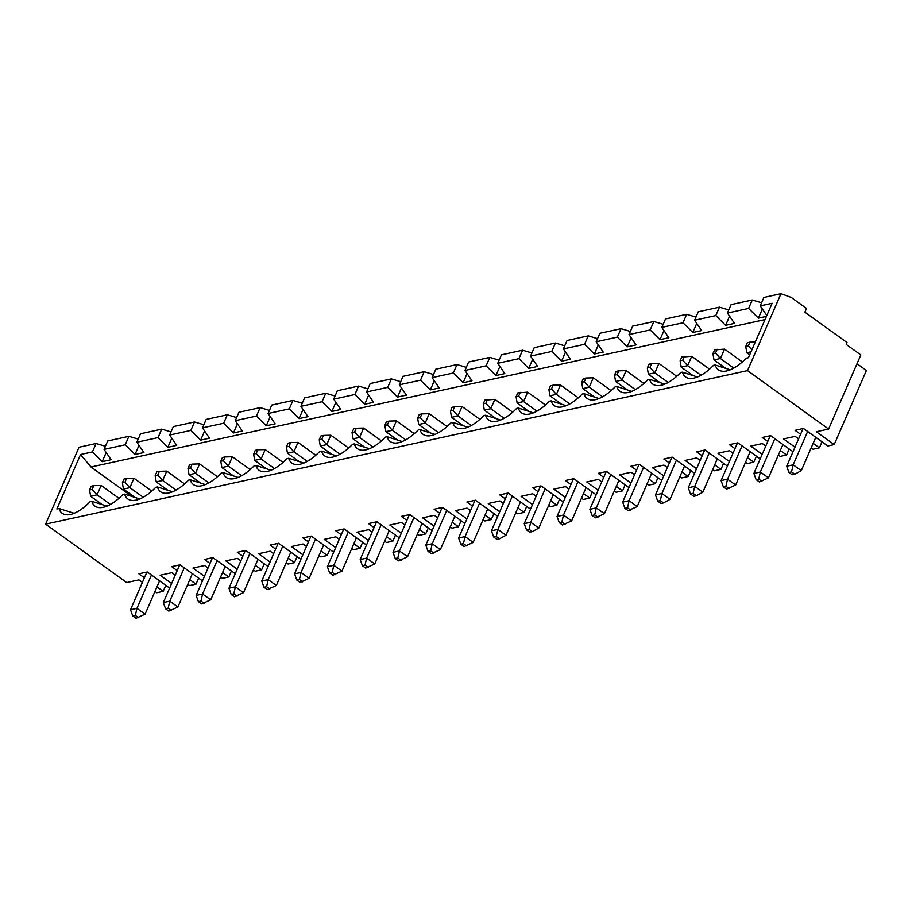 <?xml version="1.0" encoding="UTF-8"?>
<svg xmlns="http://www.w3.org/2000/svg" width="912" height="912" viewBox="0 0 912 912"><rect width="100%" height="100%" fill="white"/><g stroke="black" fill="none" stroke-linecap="round" stroke-linejoin="round"><path stroke-width="1.37" d="M857.018 363.728L866.4 370.489L834.184 444.589L816.343 431.741L828.609 429.05L747.509 370.625L45.6 524.138L79.048 447.222L96.091 443.494L92.42 451.93L102.212 461.666L111.104 459.716L104.048 449.388L125.229 444.76L135.022 454.484L143.914 452.546L136.857 442.217L158.038 437.589L167.831 447.313L176.723 445.364L169.666 435.047L190.847 430.407L200.64 440.131L209.532 438.193L202.475 427.865L223.657 423.236L233.449 432.961L242.341 431.011L235.285 420.694L256.466 416.054L266.258 425.79L275.15 423.841L268.094 413.512L289.275 408.884L299.068 418.608L307.96 416.67L300.903 406.342L322.084 401.702L331.877 411.437L340.769 409.488L333.712 399.16L354.893 394.531L364.686 404.255L373.578 402.317L366.521 391.989L387.703 387.361L397.495 397.085L406.387 395.135L399.331 384.818L420.512 380.179L430.304 389.914L439.196 387.965L432.14 377.636L453.321 373.008L463.114 382.732L472.006 380.783L464.949 370.466L486.13 365.826L495.923 375.562L504.815 373.612L497.758 363.284L518.939 358.655L528.732 368.38L537.624 366.442L530.567 356.113L551.749 351.473L561.541 361.209L570.433 359.26L563.377 348.931L584.558 344.303L594.35 354.027L603.242 352.089L596.186 341.761L617.367 337.132L627.16 346.856L636.052 344.907L628.995 334.59L650.176 329.95L659.969 339.686L668.861 337.736L661.804 327.408L682.985 322.78L692.778 332.504L701.67 330.566L694.613 320.237L715.795 315.598L725.587 325.333L734.479 323.384L727.423 313.055L748.604 308.427L758.396 318.151L766.411 316.396M142.42 582.369L138.966 579.884L126.7 582.563L45.6 524.138M165.813 585.333L163.202 591.329L156.807 592.732L154.983 591.409M163.202 591.329L156.967 586.838M144.404 577.798L138.875 573.808L147.277 571.972L169.632 588.08M171.616 583.509L160.159 575.244L171.775 572.702L175.229 575.187M198.622 578.151L196.012 584.159L189.616 585.561L187.792 584.239M196.012 584.159L189.776 579.667M177.213 570.616L171.684 566.637L180.086 564.79L202.441 580.898M204.425 576.327L192.968 568.073L204.584 565.531L208.039 568.016M231.431 570.98L228.821 576.988L222.425 578.379L220.601 577.068M228.821 576.988L222.585 572.497M210.022 563.445L204.493 559.455L212.895 557.62L235.25 573.728M237.234 569.156L225.777 560.891L237.394 558.349L240.848 560.834M264.241 563.798L261.63 569.806L255.235 571.208L253.411 569.886M261.63 569.806L255.394 565.315M242.831 556.263L237.302 552.284L245.704 550.449L268.06 566.546M270.043 561.974L258.586 553.721L270.203 551.179L273.657 553.664M297.05 556.628L294.439 562.636L288.044 564.026L286.22 562.715M294.439 562.636L288.203 558.144M275.641 549.092L270.112 545.102L278.513 543.267L300.869 559.375M302.852 554.804L291.395 546.55L303.012 543.997L306.466 546.493M329.859 549.457L327.248 555.454L320.853 556.856L319.029 555.533M327.248 555.454L321.013 550.962M308.45 541.922L302.921 537.932L311.323 536.096L333.678 552.205M335.662 547.622L324.205 539.368L335.821 536.826L339.275 539.311M362.668 542.275L360.058 548.283L353.662 549.685L351.838 548.363M360.058 548.283L353.822 543.791M341.259 534.74L335.73 530.75L344.132 528.914L366.487 545.023M368.471 540.451L357.014 532.198L368.63 529.655L372.085 532.141M395.477 535.105L392.867 541.101L386.471 542.503L384.647 541.181M392.867 541.101L386.631 536.609M374.068 527.569L368.539 523.579L376.941 521.744L399.296 537.852M401.28 533.281L389.823 525.016L401.44 522.473L404.894 524.959M428.287 527.923L425.676 533.93L419.281 535.333L417.457 534.01M425.676 533.93L419.44 529.439M406.877 520.387L401.348 516.409L409.75 514.562L432.106 530.67M434.089 526.099L422.632 517.845L434.249 515.303L437.703 517.788M461.096 520.752L458.485 526.76L452.09 528.151L450.266 526.84M458.485 526.76L452.249 522.268M439.687 513.217L434.158 509.227L442.559 507.391L464.915 523.499M466.898 518.928L455.441 510.663L467.058 508.121L470.512 510.606M493.905 513.581L491.294 519.578L484.899 520.98L483.075 519.658M491.294 519.578L485.059 515.086M472.496 506.035L466.967 502.056L475.369 500.221L497.724 516.317M499.708 511.746L488.251 503.492L499.867 500.95L503.321 503.435M526.714 506.399L524.104 512.407L517.708 513.798L515.884 512.487M524.104 512.407L517.868 507.916M505.305 498.864L499.776 494.874L508.178 493.039L530.533 509.147M532.517 504.575L521.06 496.322L532.676 493.78L536.131 496.265M559.523 499.229L556.913 505.225L550.517 506.627L548.693 505.305M556.913 505.225L550.677 500.734M538.114 491.693L532.585 487.703L540.987 485.868L563.342 501.976M565.326 497.393L553.869 489.14L565.486 486.598L568.94 489.083M592.333 492.047L589.722 498.055L583.327 499.457L581.503 498.134M589.722 498.055L583.486 493.563M570.923 484.511L565.394 480.521L573.796 478.686L596.152 494.794M598.135 490.223L586.678 481.969L598.295 479.427L601.749 481.912M625.142 484.876L622.531 490.884L616.136 492.275L614.312 490.964M622.531 490.884L616.295 486.381M603.733 477.341L598.204 473.351L606.605 471.515L628.961 487.624M630.944 483.052L619.487 474.787L631.104 472.245L634.558 474.73M657.951 477.694L655.34 483.702L648.945 485.104L647.121 483.782M655.34 483.702L649.105 479.21M636.542 470.159L631.013 466.18L639.415 464.345L661.77 480.442M663.754 475.87L652.297 467.617L663.913 465.074L667.367 467.56M690.76 470.524L688.15 476.531L681.754 477.922L679.93 476.611M688.15 476.531L681.914 472.04M669.351 462.988L663.822 458.998L672.224 457.163L694.579 473.271M696.563 468.7L685.106 460.435L696.722 457.892L700.177 460.389M723.569 463.353L720.959 469.349L714.563 470.752L712.739 469.429M720.959 469.349L714.723 464.858M702.16 455.806L696.631 451.828L705.033 449.992L727.388 466.089M729.372 461.518L717.915 453.264L729.532 450.722L732.986 453.207M756.379 456.171L753.768 462.179L747.373 463.57L745.549 462.259M753.768 462.179L747.532 457.687M734.969 448.636L729.44 444.646L737.842 442.81L760.198 458.918M762.181 454.347L750.724 446.093L762.341 443.551L765.795 446.036M789.188 449L786.577 454.997L780.182 456.399L778.358 455.077M786.577 454.997L780.341 450.505M767.779 441.465L762.25 437.475L770.651 435.64L793.007 451.748M794.99 447.176L783.533 438.911L795.15 436.369L798.604 438.854M821.997 441.818L819.386 447.826L812.991 449.228L811.167 447.906M819.386 447.826L813.151 443.335M800.588 434.283L795.059 430.304L803.461 428.458L827.788 445.991L834.184 444.589M131.887 496.459L91.018 467.012L80.541 454.529L92.42 451.93M91.018 467.012L765.02 319.599M747.509 370.625L780.957 293.71L763.903 297.437L760.232 305.885L772.122 303.286L748.456 357.709L746.312 358.177A37.905 16.735 125.8 0 1 720.389 370.819A37.905 16.735 125.8 0 1 715.202 364.982L730.25 369.827M760.232 305.885L766.81 315.506M80.541 454.529L56.875 508.953L59.018 508.486A37.905 16.735 125.8 0 0 64.205 514.334A37.905 16.735 125.8 0 0 90.128 501.68L91.827 501.315A37.905 16.735 125.8 0 0 97.014 507.152A37.905 16.735 125.8 0 0 122.938 494.509L124.636 494.133A37.905 16.735 125.8 0 0 129.823 499.981A37.905 16.735 125.8 0 0 155.747 487.339L157.445 486.962A37.905 16.735 125.8 0 0 162.632 492.799A37.905 16.735 125.8 0 0 188.556 480.157L190.255 479.792A37.905 16.735 125.8 0 0 195.442 485.629A37.905 16.735 125.8 0 0 221.365 472.986L223.064 472.61A37.905 16.735 125.8 0 0 228.251 478.447A37.905 16.735 125.8 0 0 254.174 465.804L255.873 465.439A37.905 16.735 125.8 0 0 261.06 471.276A37.905 16.735 125.8 0 0 286.984 458.633L288.682 458.257A37.905 16.735 125.8 0 0 293.869 464.105A37.905 16.735 125.8 0 0 319.793 451.451L321.491 451.087A37.905 16.735 125.8 0 0 326.678 456.923A37.905 16.735 125.8 0 0 352.602 444.281L354.301 443.916A37.905 16.735 125.8 0 0 359.488 449.753A37.905 16.735 125.8 0 0 385.411 437.11L387.11 436.734A37.905 16.735 125.8 0 0 392.297 442.571A37.905 16.735 125.8 0 0 418.22 429.928L419.919 429.563L434.967 434.408M419.919 429.563A37.905 16.735 125.8 0 0 425.106 435.4A37.905 16.735 125.8 0 0 451.03 422.758L452.728 422.381A37.905 16.735 125.8 0 0 457.915 428.23A37.905 16.735 125.8 0 0 483.839 415.576L485.537 415.211A37.905 16.735 125.8 0 0 490.724 421.048A37.905 16.735 125.8 0 0 516.648 408.405L518.347 408.029A37.905 16.735 125.8 0 0 523.534 413.877A37.905 16.735 125.8 0 0 549.457 401.223L551.156 400.858A37.905 16.735 125.8 0 0 556.343 406.695A37.905 16.735 125.8 0 0 582.266 394.052L583.965 393.688A37.905 16.735 125.8 0 0 589.152 399.524A37.905 16.735 125.8 0 0 615.076 386.882L616.774 386.506A37.905 16.735 125.8 0 0 621.961 392.342A37.905 16.735 125.8 0 0 647.885 379.7L649.583 379.335A37.905 16.735 125.8 0 0 654.77 385.172A37.905 16.735 125.8 0 0 680.694 372.529L682.393 372.153A37.905 16.735 125.8 0 0 687.58 378.001A37.905 16.735 125.8 0 0 713.503 365.347L715.202 364.982M597.919 517.264L594.681 514.927L592.093 515.497L595.342 517.834L604.417 513.718L618.906 480.385M592.093 515.497L589.847 509.295L596.3 507.881L610.801 474.536M606.229 471.595L589.847 509.295M737.466 442.89L721.084 480.59L727.537 479.176L742.037 445.843M545.49 405.008L527.672 392.171L517.708 392.935L516.078 396.697L518.666 396.127L520.296 392.377M528.789 411.369L517.138 402.967L516.078 396.697M518.666 396.127L523.591 401.554L517.138 402.967M527.672 392.171L523.591 401.554L536.94 411.164M780.957 293.71L791.263 297.437L806.504 308.427L804.874 312.178L847.043 342.559L846.233 344.44L860.825 354.95L828.609 429.05M803.084 428.537L786.703 466.237L793.155 464.824L807.656 431.49M815.761 437.327L801.272 470.672L793.155 464.824L791.536 471.88L788.948 472.439L786.703 466.237M596.186 341.761L599.857 333.313L621.038 328.685L630.352 331.455M563.377 348.931L567.047 340.495L588.229 335.867L597.542 338.637M628.995 334.59L632.666 326.143L653.847 321.514L663.161 324.284M761.965 481.388L758.727 479.051L756.139 479.621L753.893 473.419L760.346 472.006L768.463 477.842L759.388 481.958L756.139 479.621M774.847 438.661L760.346 472.006L758.727 479.051M545.182 488.889L530.681 522.234L529.063 529.279L526.475 529.849L524.229 523.648L530.681 522.234L538.798 528.071L532.3 531.616L529.063 529.279M495.98 418.54L484.329 410.138L483.269 403.868L485.857 403.298L490.781 408.724L484.329 410.138M504.131 418.346L490.781 408.724L494.863 399.353L484.899 400.117L483.269 403.868M627.217 389.834L615.566 381.444L614.506 375.163L617.093 374.604L618.724 370.853L616.136 371.412L614.506 375.163M671.848 457.243L655.466 494.942L661.918 493.529L676.419 460.184M660.299 500.574L657.712 501.144L660.961 503.481L663.537 502.911L660.299 500.574L661.918 493.529L670.035 499.366L684.524 466.032M749.698 354.836L746.803 352.739L745.742 346.469L748.33 345.899L749.96 342.148L747.373 342.707L745.742 346.469M751.021 351.815L746.803 352.739M682.393 372.153L697.441 376.998M518.347 408.029L533.395 412.885M497.758 363.284L501.429 354.848L522.61 350.208L531.924 352.99M530.567 356.113L534.238 347.666L555.419 343.037L564.733 345.808M748.604 308.427L752.275 299.98L731.093 304.619L727.423 313.055M561.598 404.187L549.947 395.785L548.887 389.515L551.475 388.957L553.105 385.195L550.517 385.765L548.887 389.515M551.475 388.957L556.4 394.383L549.947 395.785M578.299 397.826L560.481 385.001L556.4 394.383L569.749 403.993M560.481 385.001L553.105 385.195M660.026 382.664L648.375 374.262L647.315 367.992L649.903 367.422L651.533 363.671L648.945 364.241L647.315 367.992M649.903 367.422L654.827 372.848L648.375 374.262M676.727 376.303L658.909 363.466L654.827 372.848L668.177 382.47M658.909 363.466L651.533 363.671M681.184 367.091L680.124 360.81L682.712 360.251L687.637 365.678L681.184 367.091L692.835 375.482M485.537 415.211L500.585 420.056M512.681 412.178L494.863 399.353M583.965 393.688L599.013 398.533M520.478 501.908L505.989 535.253L497.872 529.405L512.373 496.071M507.802 493.118L491.42 530.818L497.872 529.405L496.253 536.461L493.666 537.02L496.915 539.357L499.491 538.798L496.253 536.461M621.038 328.685L617.367 337.132M742.345 361.95L724.527 349.125L714.563 349.889L712.933 353.639L715.521 353.069L720.446 358.496L713.993 359.909L712.933 353.639M715.521 353.069L717.151 349.319M748.33 345.899L751.887 349.82M755.284 342L749.96 342.148M493.666 537.02L491.42 530.818M499.491 538.798L505.989 535.253M704.657 450.072L688.275 487.76L694.727 486.358L709.228 453.013M649.583 379.335L664.506 384.077M724.527 349.125L720.446 358.496L733.795 368.117M630.728 510.093L627.49 507.756L624.902 508.315L622.657 502.113L629.109 500.699L637.226 506.548L628.151 510.652L624.902 508.315M643.61 467.366L629.109 500.699L627.49 507.756M694.613 320.237L698.284 311.79L719.465 307.162L715.795 315.598M696.757 323.361L692.778 332.504M729.566 316.19L725.587 325.333M471.322 425.516L457.972 415.906L451.52 417.32L450.46 411.038L453.047 410.48L454.678 406.729L452.09 407.288L450.46 411.038M479.872 419.36L462.053 406.524L457.972 415.906L453.047 410.48M700.986 375.288L687.637 365.678L691.718 356.296L681.754 357.059L680.124 360.81M709.536 369.132L691.718 356.296M717.334 458.85L702.844 492.195L696.346 495.74L693.109 493.403L690.521 493.973L688.275 487.76M453.321 373.008L456.992 364.561L435.811 369.2L432.14 377.636M682.985 322.78L686.656 314.332L665.475 318.972L661.804 327.408M752.275 299.98L761.588 302.761M762.375 309.008L758.396 318.151M540.611 485.948L524.229 523.648M565.109 524.446L561.872 522.109L559.284 522.667L562.533 525.004L571.607 520.9L563.491 515.052L577.991 481.718M559.284 522.667L557.038 516.466L563.491 515.052L561.872 522.109M526.475 529.849L529.724 532.186L532.3 531.616M617.093 374.604L622.018 380.03L615.566 381.444M643.918 383.485L626.099 370.648L622.018 380.03L635.368 389.641M626.099 370.648L618.724 370.853M723.33 486.791L726.579 489.128L735.653 485.024L727.537 479.176L725.918 486.233L723.33 486.791L721.084 480.59M729.155 488.57L725.918 486.233M532.711 359.237L528.732 368.38M464.949 370.466L468.62 362.018L489.801 357.39L499.115 360.16M686.656 314.332L695.97 317.114M631.138 337.714L627.16 346.856M616.774 386.506L631.822 391.351M522.61 350.208L518.939 358.655M583.327 378.594L581.696 382.345L584.284 381.775L585.914 378.024L583.327 378.594M611.108 390.655L593.29 377.819L585.914 378.024M594.407 397.016L582.757 388.615L581.696 382.345M594.681 514.927L596.3 507.881L604.417 513.718M456.992 364.561L466.306 367.342M602.558 396.811L589.209 387.201L582.757 388.615M593.29 377.819L589.209 387.201L584.284 381.775M551.156 400.858L566.204 405.703M463.171 425.71L451.52 417.32M788.948 472.439L792.197 474.776L794.774 474.217L791.536 471.88M794.774 474.217L801.272 470.672M750.143 451.679L735.653 485.024M682.712 360.251L684.342 356.501M657.712 501.144L655.466 494.942M663.537 502.911L670.035 499.366M702.844 492.195L694.727 486.358L693.109 493.403M452.728 422.381L467.651 427.135M467.092 373.589L463.114 382.732M586.097 487.555L571.607 520.9M462.053 406.524L454.678 406.729M639.038 464.425L622.657 502.113M651.715 473.203L637.226 506.548M499.901 366.419L495.923 375.562M489.801 357.39L486.13 365.826M573.42 478.766L557.038 516.466M719.465 307.162L728.779 309.932M663.947 330.543L659.969 339.686M598.329 344.884L594.35 354.027M565.52 352.066L561.541 361.209M782.952 444.509L768.463 477.842M770.275 435.719L753.893 473.419M725.644 368.311L713.993 359.909M553.288 494.737L538.798 528.071M237.017 596.197L233.78 593.86L231.192 594.419L234.441 596.756L243.515 592.652L258.005 559.307M204.208 603.368L200.971 601.031L198.383 601.601L201.632 603.938L210.706 599.822L225.196 566.489M171.399 610.55L168.161 608.213L165.574 608.771L168.823 611.108L177.897 607.004L192.386 573.659M138.59 617.72L135.352 615.383L132.764 615.953L136.013 618.29L145.088 614.175L159.577 580.841M368.254 567.492L365.017 565.155L362.429 565.725L365.678 568.062L374.752 563.947L389.242 530.613M335.445 574.674L332.207 572.337L329.62 572.896L332.869 575.233L341.943 571.129L356.432 537.784M302.636 581.845L299.398 579.508L296.81 580.078L300.059 582.415L309.134 578.299L323.623 544.966M269.827 589.015L266.589 586.678L264.001 587.248L267.25 589.585L276.325 585.481L290.814 552.136M401.063 560.321L397.826 557.984L395.238 558.543L398.487 560.88L407.561 556.776L422.051 523.431M433.873 553.139L430.635 550.802L428.047 551.372L431.296 553.709L440.371 549.594L454.86 516.26M466.682 545.969L463.444 543.632L460.856 544.202L464.105 546.539L473.18 542.423L487.669 509.078M189.616 464.698L187.986 468.449L190.574 467.879L192.204 464.128L189.616 464.698M156.807 471.869L155.177 475.619L157.765 475.061L159.395 471.31L156.807 471.869M91.189 486.221L89.558 489.972L92.146 489.413L93.776 485.651L91.189 486.221M123.998 479.051L122.368 482.801L124.955 482.231L126.586 478.481L123.998 479.051M320.853 435.993L319.223 439.744L321.811 439.185L323.441 435.423L320.853 435.993M288.044 443.164L286.414 446.926L289.001 446.356L290.632 442.605L288.044 443.164M222.425 457.516L220.795 461.267L223.383 460.708L225.013 456.958L222.425 457.516M255.235 450.346L253.604 454.096L256.192 453.526L257.822 449.776L255.235 450.346M353.662 428.822L352.032 432.573L354.62 432.003L356.25 428.252L353.662 428.822M386.471 421.64L384.841 425.391L387.429 424.832L389.059 421.082L386.471 421.64M419.281 414.47L417.65 418.22L420.238 417.65L421.868 413.9L419.281 414.47M460.856 544.202L458.611 537.989L465.063 536.575L463.444 543.632M428.047 551.372L425.801 545.171L432.254 543.757L430.635 550.802M395.238 558.543L392.992 552.341L399.445 550.928L397.826 557.984M362.429 565.725L360.183 559.523L366.635 558.11L365.017 565.155M329.62 572.896L327.374 566.694L333.826 565.28L332.207 572.337M296.81 580.078L294.565 573.865L301.017 572.462L299.398 579.508M264.001 587.248L261.755 581.047L268.208 579.633L266.589 586.678M231.192 594.419L228.946 588.217L235.399 586.804L233.78 593.86M198.383 601.601L196.137 595.399L202.589 593.986L200.971 601.031M165.574 608.771L163.328 602.57L169.78 601.156L168.161 608.213M132.764 615.953L130.519 609.752L136.971 608.338L135.352 615.383M249.899 553.47L235.399 586.804L243.515 592.652M217.09 560.641L202.589 593.986L210.706 599.822M184.281 567.823L169.78 601.156L177.897 607.004M151.472 574.993L136.971 608.338L145.088 614.175M381.136 524.765L366.635 558.11L374.752 563.947M348.327 531.947L333.826 565.28L341.943 571.129M315.518 539.117L301.017 572.462L309.134 578.299M282.709 546.288L268.208 579.633L276.325 585.481M413.945 517.594L399.445 550.928L407.561 556.776M446.755 510.412L432.254 543.757L440.371 549.594M479.564 503.242L465.063 536.575L473.18 542.423M217.398 476.759L199.58 463.923L192.204 464.128M190.574 467.879L195.499 473.305L189.046 474.719L187.986 468.449M199.58 463.923L195.499 473.305L208.848 482.915M184.589 483.941L166.771 471.105L159.395 471.31M157.765 475.061L162.689 480.487L156.237 481.901L155.177 475.619M166.771 471.105L162.689 480.487L176.039 490.097M118.97 498.283L101.152 485.458L93.776 485.651M92.146 489.413L97.071 494.828L90.619 496.242L89.558 489.972M101.152 485.458L97.071 494.828L110.42 504.45M151.78 491.112L133.961 478.276L126.586 478.481M124.955 482.231L129.88 487.658L123.428 489.071L122.368 482.801M133.961 478.276L129.88 487.658L143.23 497.268M348.635 448.054L330.817 435.229L323.441 435.423M321.811 439.185L326.735 444.611L320.283 446.014L319.223 439.744M330.817 435.229L326.735 444.611L340.085 454.222M315.826 455.236L298.007 442.4L290.632 442.605M289.001 446.356L293.926 451.782L287.474 453.196L286.414 446.926M298.007 442.4L293.926 451.782L307.276 461.392M250.207 469.589L232.389 456.752L225.013 456.958M223.383 460.708L228.308 466.135L221.855 467.548L220.795 461.267M232.389 456.752L228.308 466.135L241.657 475.745M283.016 462.407L265.198 449.582L257.822 449.776M256.192 453.526L261.117 458.953L254.665 460.366L253.604 454.096M265.198 449.582L261.117 458.953L274.466 468.574M381.444 440.884L363.626 428.047L356.25 428.252M354.62 432.003L359.545 437.429L353.092 438.843L352.032 432.573M363.626 428.047L359.545 437.429L372.894 447.04M414.253 433.713L396.435 420.877L389.059 421.082M387.429 424.832L392.354 430.259L385.901 431.672L384.841 425.391M396.435 420.877L392.354 430.259L405.703 439.869M447.062 426.531L429.244 413.695L421.868 413.9M420.238 417.65L425.163 423.077L418.711 424.49L417.65 418.22M429.244 413.695L425.163 423.077L438.512 432.687M474.992 500.3L458.611 537.989M442.183 507.471L425.801 545.171M409.374 514.653L392.992 552.341M376.565 521.824L360.183 559.523M343.756 528.994L327.374 566.694M310.946 536.176L294.565 573.865M278.137 543.347L261.755 581.047M245.328 550.529L228.946 588.217M212.519 557.699L196.137 595.399M179.71 564.87L163.328 602.57M146.9 572.052L130.519 609.752M200.697 483.121L189.046 474.719M167.888 490.291L156.237 481.901M102.269 504.644L90.619 496.242M135.079 497.473L123.428 489.071M331.934 454.415L320.283 446.014M299.125 461.586L287.474 453.196M233.506 475.939L221.855 467.548M266.315 468.768L254.665 460.366M364.743 447.245L353.092 438.843M397.552 440.063L385.901 431.672M430.361 432.892L418.711 424.49M125.229 444.76L128.9 436.312L107.719 440.952L104.048 449.388M136.857 442.217L140.528 433.77L161.709 429.142L158.038 437.589M190.847 430.407L194.518 421.971L173.337 426.599L169.666 435.047M202.475 427.865L206.146 419.429L227.327 414.789L223.657 423.236M256.466 416.054L260.137 407.618L238.955 412.247L235.285 420.694M268.094 413.512L271.765 405.076L292.946 400.436L289.275 408.884M322.084 401.702L325.755 393.266L304.574 397.894L300.903 406.342M333.712 399.16L337.383 390.724L358.564 386.084L354.893 394.531M387.703 387.361L391.373 378.913L370.192 383.542L366.521 391.989M420.512 380.179L424.183 371.743L403.001 376.371L399.331 384.818M59.018 508.486L73.94 513.239M91.827 501.315L106.75 506.057M124.636 494.133L139.559 498.887M157.445 486.962L172.368 491.716M190.255 479.792L205.177 484.534M223.064 472.61L237.986 477.364M255.873 465.439L270.796 470.182M288.682 458.257L303.605 463.011M321.491 451.087L336.414 455.84M354.301 443.916L369.223 448.658M387.11 436.734L402.032 441.488M434.283 380.771L430.304 389.914M424.183 371.743L433.496 374.513M401.474 387.942L397.495 397.085M391.373 378.913L400.687 381.683M368.665 395.113L364.686 404.255M358.564 386.084L367.878 388.865M335.855 402.295L331.877 411.437M325.755 393.266L335.069 396.036M303.046 409.465L299.068 418.608M292.946 400.436L302.26 403.218M270.237 416.647L266.258 425.79M260.137 407.618L269.45 410.389M237.428 423.818L233.449 432.961M227.327 414.789L236.641 417.559M204.619 430.988L200.64 440.131M194.518 421.971L203.832 424.741M171.809 438.17L167.831 447.313M161.709 429.142L171.023 431.912M139 445.341L135.022 454.484M128.9 436.312L138.214 439.094M106.191 452.523L102.212 461.666M96.091 443.494L105.404 446.264M690.521 493.973L693.77 496.31L696.346 495.74M653.847 321.514L650.176 329.95M555.419 343.037L551.749 351.473M485.857 403.298L487.487 399.547M588.229 335.867L584.558 344.303"/></g></svg>
